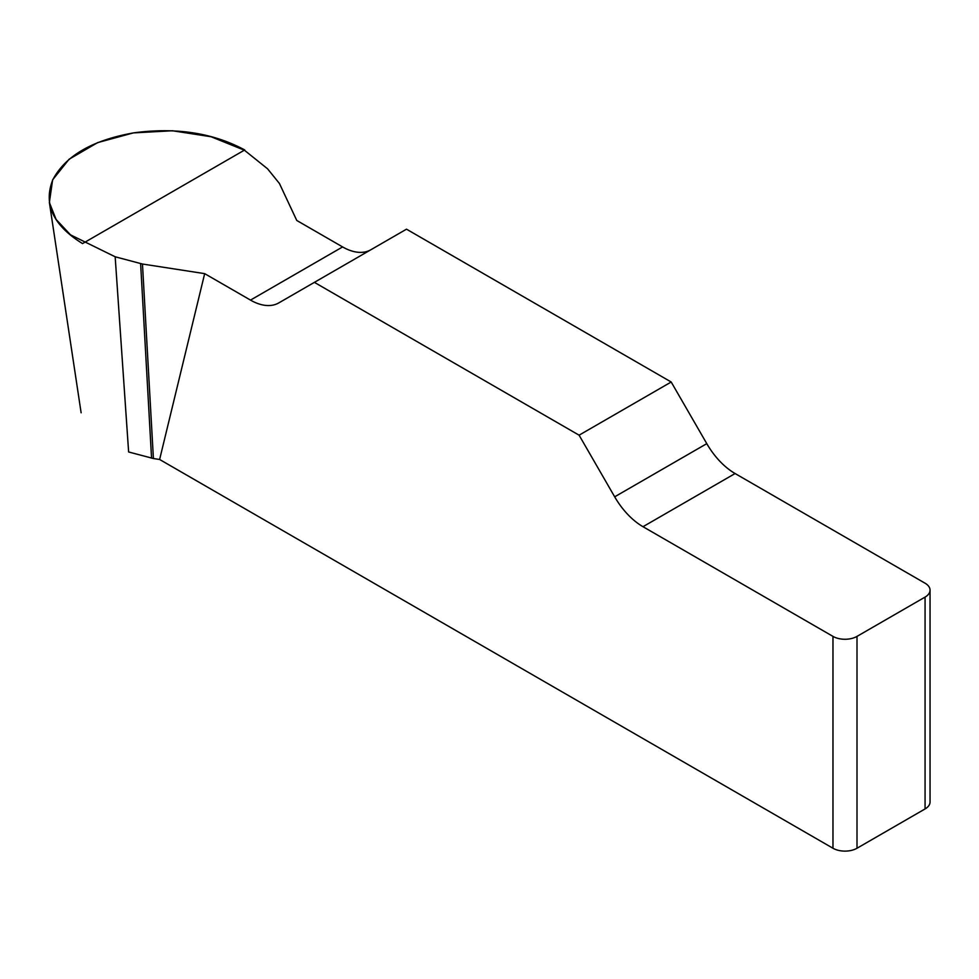 <?xml version="1.0" encoding="UTF-8"?>
<svg xmlns="http://www.w3.org/2000/svg" width="979" height="979" viewBox="0 0 979 979"><rect width="100%" height="100%" fill="white"/><g stroke="black" fill="none" stroke-linecap="round" stroke-linejoin="round"><path stroke-width="1.47" d="M370.796 249.804A56.635 32.699 60 0 1 342.601 246.928L296.772 220.471L279.431 183.489L267.561 168.792L244.395 150.203L211.023 136.73L172.426 130.758L133.389 132.899L97.643 142.616L69.081 159.247L52.621 179.842L49.366 202.494L56.084 219.431L70.512 234.85L115.167 256.779L142.469 264.024L204.672 273.643L250.502 300.1A56.635 32.699 -120 0 0 278.807 302.903L406.505 229.184L671.19 382.006L579.091 435.178L614.677 496.818A56.635 32.699 -120 0 0 642.995 526.702L832.97 636.387A16.986 9.814 0 0 0 857.004 636.387L857.004 848.242A16.986 9.814 180 0 1 832.97 848.242L159.626 459.481L204.672 273.643M930.05 590.153L930.05 801.997A16.986 9.814 180 0 1 925.069 808.935L925.069 597.092A16.986 9.814 0 0 0 930.05 590.153A16.986 9.814 0 0 0 925.069 583.215L735.094 473.53A56.635 32.699 60 0 1 706.777 443.646L671.19 382.006M579.091 435.178L314.394 282.356M142.469 264.024L153.409 458.527L159.626 459.481M153.409 458.527L128.628 451.968L115.167 256.779M925.069 808.935L857.004 848.242M925.069 597.092L857.004 636.387M140.621 263.632L151.561 458.135M82.542 243.587C53.025 225.317 43.125 203.999 52.866 179.634C65.52 155.734 92.552 140.132 133.952 132.826C176.134 127.197 213.055 132.911 244.726 149.958L82.542 243.587M832.97 848.242L832.97 636.387M614.677 496.818L706.777 443.646M735.094 473.53L642.995 526.702M250.502 300.1L342.601 246.928M81.122 412.783L49.391 202.531"/></g></svg>
